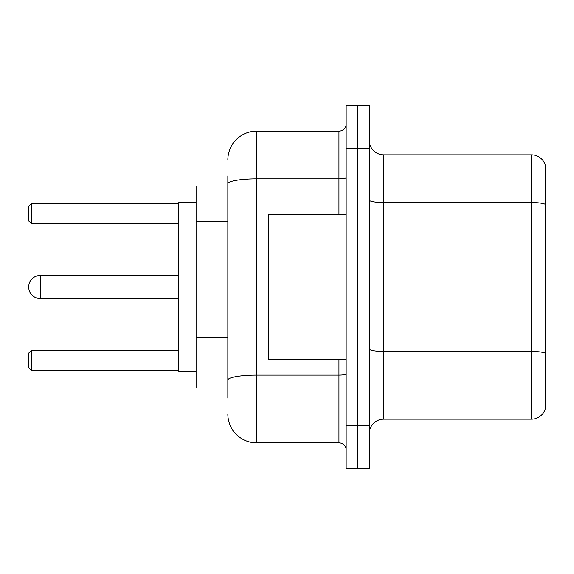 <?xml version="1.0" encoding="UTF-8"?>
<svg xmlns="http://www.w3.org/2000/svg" width="574" height="574" viewBox="0 0 574 574"><rect width="100%" height="100%" fill="white"/><g stroke="black" fill="none" stroke-linecap="round" stroke-linejoin="round"><path stroke-width="0.86" d="M227.835 185.99L196.093 185.99L196.093 388.01L227.835 388.01M227.835 398.112L227.835 175.888M346.165 425.528L346.165 468.822L357.71 468.822L357.71 425.528L357.71 468.822L369.254 468.822L369.254 425.528L357.71 425.528L357.71 148.472L357.71 425.528L346.165 425.528L346.165 148.472L357.71 148.472L357.71 105.178L357.71 148.472L369.254 148.472L369.254 425.528M369.254 148.472L369.254 105.178L346.165 105.178L346.165 148.472M227.835 160.017A28.858 28.858 0 0 1 256.7 131.152L256.7 442.848L338.947 442.848L338.947 359.152M256.7 131.152L338.947 131.152A7.218 7.218 0 0 0 346.165 123.941M346.165 450.059A7.218 7.218 0 0 0 338.947 442.848M256.7 442.848A28.858 28.858 0 0 1 227.835 413.983M369.254 433.614A14.429 14.429 0 0 1 383.683 419.178L531.445 419.178L531.445 154.822L383.683 154.822A14.429 14.429 0 0 1 369.254 140.386A14.429 14.429 0 0 0 383.683 154.822L383.683 419.178M545.3 165.212A14.429 14.429 0 0 0 531.445 154.822A14.429 14.429 0 0 1 545.3 165.212L545.3 408.788A14.429 14.429 0 0 1 531.445 419.178M545.3 204.523L545.3 353.24A14.429 2.504 180 0 0 531.445 351.439L383.683 351.439A14.429 2.504 0 0 1 369.254 348.927M40.245 275.455A11.545 11.545 0 0 0 28.7 287A11.545 11.545 0 0 1 40.245 275.455A11.545 11.545 0 0 0 28.7 287A11.545 11.545 0 0 1 40.245 275.455A11.545 11.545 0 0 0 28.7 287A11.545 11.545 0 0 0 40.245 298.545L40.245 275.455L178.772 275.455M346.165 214.848L268.237 214.848L268.237 359.152L346.165 359.152M196.093 202.586L178.772 202.586L178.772 371.414L196.093 371.414M31.584 370.409L28.7 367.518L28.7 353.089L31.584 350.205L31.584 370.409L178.772 370.409M31.584 350.205L178.772 350.205M31.584 223.795L28.7 220.911L28.7 206.482L31.584 203.591L31.584 223.795L178.772 223.795M31.584 203.591L178.772 203.591M227.835 221.765L196.093 221.765M227.835 337.203L196.093 337.203M346.165 373.846A7.218 1.256 0 0 1 338.947 375.102L256.7 375.102A28.858 5.008 180 0 0 227.835 380.117M227.835 183.867A28.858 5.008 180 0 1 256.7 178.851L338.947 178.851L338.947 131.152M338.947 214.848L338.947 178.851A7.218 1.256 0 0 0 346.165 177.596M545.3 204.322A14.429 2.504 180 0 0 531.445 202.514L383.683 202.514A14.429 2.504 0 0 1 369.254 200.01M178.772 298.545L40.245 298.545"/></g></svg>

